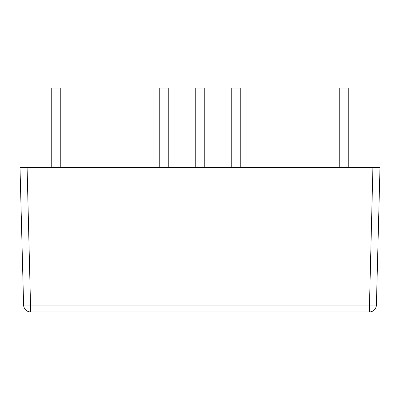 <?xml version="1.0" encoding="UTF-8"?>
<svg xmlns="http://www.w3.org/2000/svg" width="400" height="400" viewBox="0 0 400 400"><rect width="100%" height="100%" fill="white"/><g stroke="black" fill="none" stroke-linecap="round" stroke-linejoin="round"><path stroke-width="0.6" d="M339.75 167.4L339.75 88.03L348.25 88.03L348.25 167.4M195.75 167.4L195.75 88.03L204.25 88.03L204.25 167.4M51.75 167.4L51.75 88.03L60.25 88.03L60.25 167.4M231.75 167.4L231.75 88.03L240.25 88.03L240.25 167.4M159.75 167.4L159.75 88.03L168.25 88.03L168.25 167.4M20 167.4L380 167.4L376.395 305.065A7.085 7.085 0 0 1 369.31 311.97L30.69 311.97A7.085 7.085 0 0 1 23.605 305.065L20 167.4M23.605 305.065L376.395 305.065M27.085 167.4L30.69 311.97M369.31 311.97L372.915 167.4"/></g></svg>

